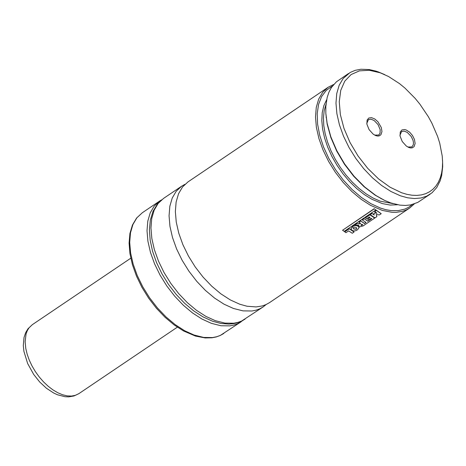 <?xml version="1.0" encoding="UTF-8"?>
<svg xmlns="http://www.w3.org/2000/svg" width="466" height="466" viewBox="0 0 466 466"><rect width="100%" height="100%" fill="white"/><g stroke="black" fill="none" stroke-linecap="round" stroke-linejoin="round"><path stroke-width="0.7" d="M333.673 84.497L328.105 87.282L187.967 181.921L182.532 186.965L178.542 193.74L176.125 202.034L175.356 211.587L176.253 222.101L178.793 233.25L182.893 244.679L188.433 256.032L195.231 266.96L203.077 277.113L211.727 286.176L220.907 293.865L230.332 299.935L239.71 304.205L246.974 306.232L256.073 306.931L262.271 305.946L266.039 304.578L269.47 302.655L409.631 208.052L414.297 203.927M399.939 135.326L401.541 131.593L404.138 131.092L407.313 132.431L411.216 136.491L413.045 140.365L413.476 142.643L413.29 144.856L411.892 146.93L407.832 147.017M400.044 136.049L400.259 131.989L401.937 129.95L404.657 129.548L406.259 130.008L409.556 132.117L412.468 135.466L414.449 139.427L415.124 143.493L414.064 146.685L412.206 147.85L410.598 147.938L408.793 147.472L406.329 146.05L402.257 141.548L400.044 136.049M374.67 135.111L378.736 135.024L380.011 133.323L380.192 129.734L378.054 124.585L374.151 120.519L370.977 119.185L368.379 119.686L366.783 123.42M366.882 124.142L369.095 129.641L373.167 134.144L375.637 135.559L377.437 136.031L379.05 135.944L380.908 134.779L381.963 131.587L381.293 127.521L377.938 121.766L374.757 118.964L371.495 117.642L368.775 118.038L367.097 120.082L366.882 124.142M380.273 72.812L369.293 70.273L359.391 70.873L351.073 74.572L344.747 81.189L340.739 90.392L339.254 101.722L340.355 114.613L343.99 128.412L349.983 142.433L358.028 155.97L367.721 168.343L378.578 178.927L390.059 187.204L401.575 192.743L406.87 194.328L411.985 195.225L416.86 195.417L421.445 194.905L425.685 193.693L429.536 191.8L432.955 189.243L435.896 186.056L438.337 182.264L440.248 177.919L441.599 173.072L442.385 167.766L442.595 162.069L442.222 156.046L439.729 143.179L437.638 136.526L431.889 123.175L428.295 116.628L419.878 104.157L415.148 98.378L404.913 88.051L399.531 83.63L388.528 76.506L380.273 72.812M378.561 72.009L375.957 71.117M375.963 71.117L369.282 69.568L360.934 69.248L355.238 70.319L350.135 72.492L343.145 78.498L339.161 85.272L336.743 93.567L335.974 103.126L336.877 113.64L339.417 124.789L343.524 136.223L349.063 147.582L355.867 158.51L363.719 168.669L372.369 177.732L381.549 185.427L390.974 191.503L400.352 195.778L407.616 197.805L414.519 198.545L420.915 197.998L426.675 196.157L431.97 192.837L436.741 187.559L440.178 180.773L441.675 175.501L442.694 166.636L442.537 160.199M332.415 86.053L326.299 90.346L321.627 96.532L318.563 104.413L317.2 113.716L317.591 124.131L319.717 135.321L323.509 146.901L328.839 158.487L335.537 169.7L343.372 180.156L352.08 189.511L361.377 197.45L370.953 203.712L380.483 208.086L385.865 209.694L391.067 210.603L398.395 210.626L405.001 209.042L408.915 207.114L412.387 204.51M328.105 87.282L322.67 92.326L318.686 99.101L316.268 107.396L315.499 116.954L316.397 127.468L318.942 138.618L323.049 150.052L328.588 161.411L335.386 172.338L343.238 182.491L351.888 191.561L361.068 199.25L370.499 205.325L382.324 210.416L391.79 212.269L396.234 212.333L402.432 211.348L406.195 209.98L409.631 208.052M184.985 184.297L181.67 186.173L176.235 191.217L172.245 197.992L169.828 206.287L169.059 215.84L169.956 226.354L172.496 237.503L176.597 248.931L182.136 260.284L188.934 271.212L196.78 281.365L205.43 290.429L214.61 298.112L224.035 304.187L233.414 308.457L243.025 310.874L251.908 310.997L255.974 310.199L259.737 308.83L263.173 306.902L266.156 304.525M161.585 199.867L159.634 201.05L154.199 206.094L150.209 212.869L147.792 221.164L147.017 230.717L147.914 241.237L150.454 252.38L154.561 263.808L160.094 275.167L166.892 286.089L174.738 296.242L183.388 305.306L192.569 312.989L201.999 319.064L211.372 323.334L220.989 325.751L229.866 325.874L233.932 325.07L237.701 323.701L242.967 320.41M325.88 113.937L327.161 124.107L330.843 137.493L336.685 151.054L344.415 164.172L353.688 176.247L364.08 186.732L375.118 195.155L384.083 200.147M348.58 73.453L336.388 81.841L331.437 87.451L328.949 92.128L327.155 97.47L325.816 106.586L325.839 113.267L327.12 123.298L330.866 136.899L336.802 150.681L344.654 164.009L354.078 176.276L364.639 186.936L375.858 195.493L384.683 200.432L390.869 202.955L399.822 205.122L405.455 205.454L410.715 204.9L417.775 202.407L430.106 194.229M384.782 74.653L378.567 72.014M381.223 213.69L376.377 210.271L374.647 211.436L377.006 213.311L374.938 212.933L373.761 213.725L374.221 215.042L372.002 213.451L370.208 214.663L375.025 217.872L376.895 216.608L376.149 214.523L379.411 214.913L381.223 213.69L376.406 210.469L374.676 211.634M376.633 213.055L374.938 212.933M374.903 212.735L373.761 213.725M374.14 214.814L372.002 213.451M371.973 213.259L370.208 214.663M376.178 214.523L376.895 216.608M358.692 225.142L358.593 225.923M358.843 225.142L358.599 225.981L359.583 226.866L363.043 225.958L374.728 218.076L369.887 214.855L365.373 217.902L366.567 218.764L369.276 216.935L370.109 217.529L367.604 219.218L368.734 219.987L371.256 218.286L371.781 218.618L367.86 221.263L364.167 218.717L362.356 219.946L366.043 222.492L364.482 223.546L360.783 221.012L358.971 222.235L360.649 223.453L360.265 223.721L356.915 223.628L354.754 225.084L358.843 225.142M369.887 214.855L374.728 218.076M369.858 214.663L365.373 217.902M369.946 217.418L367.604 219.218M371.606 218.507L367.86 221.263M367.814 221.065L364.167 218.717M364.138 218.525L362.356 219.946M365.868 222.375L364.482 223.546M364.435 223.348L360.783 221.012M360.748 220.82L358.971 222.235M360.492 223.342L360.265 223.721M360.23 223.523L356.915 223.628M356.886 223.43L354.754 225.084M361.791 225.381L362.74 224.775L361.773 224.198L360.835 225.224L361.791 225.381L362.56 224.67M360.835 225.224L361.744 225.177M352.273 230.507L354.061 230.996L355.966 230.647L357.573 229.767L359.1 227.542L358.488 226.54L357.049 225.742L355.261 225.527L353.368 225.975L350.857 228.87L352.273 230.507M359.059 227.373L357.69 225.818L354.731 225.375L352.913 225.998L350.857 228.847M356.28 229.249L356.84 228.282L356.1 227.408L353.915 227.123L353.106 228.119L353.776 229.016L356.28 229.249L356.799 228.142M353.1 228.06L353.735 228.818L356.234 229.045M349.238 228.806L354.067 232.033L349.238 228.806L344.729 231.847L345.918 232.703L348.609 230.886L352.255 233.256L354.067 232.033M349.209 228.608L344.729 231.847M374.291 208.838L375.893 209.962L374.291 208.838L342.574 230.245L344.176 231.375L375.893 209.962M374.268 208.646L342.574 230.245M325.967 104.46L324.185 110.698L323.445 117.752L323.771 125.453L325.157 133.637L327.563 142.113L330.947 150.693L335.223 159.18L340.291 167.381L346.046 175.111L352.354 182.194L359.076 188.474L366.049 193.804L373.126 198.067L380.139 201.161L392.902 203.607M326.643 99.736L323.858 105.654L322.227 112.626L321.808 120.473L322.594 128.995L324.581 137.977L327.709 147.198L331.903 156.407L337.058 165.389L343.034 173.905L349.692 181.74L356.851 188.701L364.342 194.602L371.961 199.302L382.277 203.572L390.234 205.069L397.539 204.749M245.069 319.123L241.516 321.156L237.683 322.658L233.606 323.631L228.911 324.08L220.884 323.456L212.578 321.237L203.106 316.944L193.716 310.904L184.653 303.319L176.171 294.407L168.511 284.441L161.9 273.723L156.535 262.568L152.592 251.308L150.186 240.27L149.411 229.738L150.343 219.999L153.023 211.319L157.461 204.003L163.572 198.394L158.137 203.438L154.147 210.213L151.73 218.507L150.955 228.06L151.852 238.575L154.392 249.724L158.492 261.152L164.032 272.511L170.83 283.433L178.676 293.586L187.326 302.65L196.506 310.333L205.931 316.408L215.309 320.678L224.921 323.095L233.804 323.218L237.87 322.414L241.633 321.045L263.173 306.902M223.82 333.464L220.191 335.503L216.224 336.953L211.966 337.798L205.151 337.943L195.458 336.073L183.552 330.965L174.138 324.907L165.011 317.264L156.425 308.265L148.654 298.188L141.932 287.347L136.468 276.076L132.426 264.723L129.938 253.615L129.088 243.101L129.921 233.472L132.443 225.02L136.614 218.018L142.322 212.741L136.888 217.785L132.897 224.56L130.48 232.854L129.705 242.413L130.602 252.927L133.142 264.071L137.243 275.499L142.782 286.858L149.58 297.78L157.426 307.933L166.077 316.991L175.257 324.68L184.682 330.755L194.054 335.019L203.671 337.436L212.554 337.559L216.62 336.761L220.383 335.392L241.132 321.779M25.781 348.452L27.156 354.201L29.247 360.078L32.014 365.932L35.375 371.618L39.255 376.982L43.548 381.899L48.149 386.232L52.938 389.879L57.796 392.751L62.595 394.766L67.221 395.879L71.554 396.059L75.48 395.302L78.9 393.63L73.966 395.978L68.706 396.857L65.001 396.712L57.475 394.766L53.736 393.042L46.449 388.265L39.662 381.957L33.698 374.454L27.645 363.532L23.912 351.347L23.3 345.568L24.028 337.448L25.688 332.59L28.03 328.722L32.346 324.662L28.974 327.889L27.278 330.709L26.061 334.005L25.135 341.805L25.781 348.452M163.572 198.394L181.67 186.173M142.322 212.741L159.634 201.05M380.728 198.469L381.549 198.86M326.183 117.671L326.13 116.756M78.9 393.63L177.348 327.173M32.346 324.662L130.783 258.199"/></g></svg>
